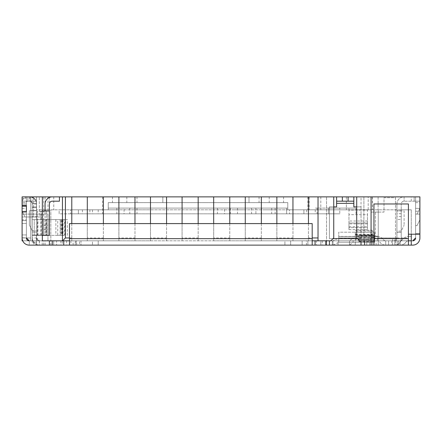 <?xml version="1.0" encoding="UTF-8"?>
<svg xmlns="http://www.w3.org/2000/svg" width="442" height="442" viewBox="0 0 442 442"><rect width="100%" height="100%" fill="white"/><g stroke="black" fill="none" stroke-linecap="round" stroke-linejoin="round"><path stroke-width="0.33" stroke-dasharray="2.21 1.66" d="M371.07 196.872L371.07 240.818L373.943 240.818L373.943 245.128L408.414 245.128L408.414 240.818A2.95 2.95 0 0 0 406.005 242.061A7.26 7.26 0 0 1 400.082 245.128L412.717 245.128L395.629 245.128L395.629 240.818L411.281 240.818L411.281 234.21L419.9 234.21L419.9 214.105L415.591 214.105L419.9 214.105L415.591 214.105L419.9 214.105L415.591 214.105L419.9 214.105L419.9 201.182L404.104 201.182L419.9 201.182L419.9 214.105L419.9 201.182L419.9 214.105L419.9 201.182L419.9 214.105L415.591 214.105L415.591 196.872L419.9 196.872L419.9 214.105L415.591 214.105L415.591 196.872L415.591 214.105L415.591 196.872L415.591 214.105L415.591 196.872L419.9 196.872L36.548 196.872L36.548 237.945L39.421 240.818L39.421 245.128A7.183 7.183 0 0 1 32.238 237.945A7.183 7.183 0 0 0 36.548 244.525L39.421 245.128A7.183 7.183 0 0 1 32.841 240.818L32.238 237.945L32.238 204.055A2.873 2.873 0 0 0 29.365 201.182L22.1 201.182L27.846 201.182L22.1 201.182L27.846 201.182L22.1 201.182L27.846 201.182L22.1 201.182L22.1 196.872L29.365 196.872A7.183 7.183 0 0 1 36.548 204.055L36.548 235.072L43.67 235.072L40.891 235.072L40.891 211.232L46.565 211.232L40.891 211.232M36.548 235.072L32.238 235.072L32.238 210.519L36.548 210.519L32.238 210.519L32.238 232.056L36.548 232.056L36.548 210.663L29.365 210.663L29.365 225.022L29.365 210.663L29.365 225.022L29.365 210.663L36.548 210.519L36.548 237.945L36.548 232.056L36.548 237.945L36.548 235.072L32.238 235.072L32.238 204.055A2.873 2.873 0 0 0 29.365 201.182L22.1 201.182L22.1 196.872L36.459 196.872L22.1 196.872L22.1 240.818L36.459 240.818L29.282 240.818L29.282 245.128L36.459 245.128L33.586 245.128L33.586 240.818L33.586 245.128M26.409 196.872L26.409 214.105L26.409 205.491L22.1 205.491L22.1 196.872L22.1 205.491L22.1 198.309L26.409 198.309L22.1 198.309L26.409 198.309L26.409 216.978L39.332 216.978L39.332 196.872L39.332 216.978L33.586 216.978L33.586 196.872L33.586 216.978L26.409 216.978L26.409 205.491L26.409 208.364L22.1 208.364L22.1 196.872L26.409 196.872L26.409 205.491L26.409 196.872L22.1 196.872L22.1 237.945L30.719 237.945L30.719 196.872L30.719 240.818L30.719 196.872L36.548 196.872L22.1 196.872L22.1 201.182L22.1 196.872L22.1 201.182L22.1 196.872L22.1 201.182L22.1 196.872L22.1 201.182L30.084 201.182A2.155 2.155 0 0 1 32.238 203.337L32.238 214.105L30.719 214.105L30.719 196.872L27.846 196.872L27.846 201.182L27.846 196.872L27.846 201.182L27.846 196.872L27.846 201.182L27.846 196.872L22.1 196.872L39.332 196.872L26.409 196.872L26.409 204.055L26.409 198.309L22.1 198.309L22.1 202.618A5.746 5.746 0 0 1 27.846 196.872L30.719 196.872L30.719 237.945L22.1 237.945L22.1 202.618A5.746 5.746 0 0 1 27.846 196.872L22.1 196.872L22.1 201.182L30.084 201.182A2.155 2.155 0 0 1 32.238 203.337L32.238 207.646L36.459 207.646L32.238 207.646L32.238 196.872L36.459 196.872L36.459 207.646L32.238 207.646L36.459 207.646L32.238 207.646L32.238 196.872L36.459 196.872L36.459 207.646L36.459 196.872L36.459 207.646L36.459 196.872L30.719 196.872L36.548 196.872L36.548 204.055A7.183 7.183 0 0 0 29.365 196.872L22.1 196.872L22.1 240.818L39.421 240.818C37.592 240.564 36.636 239.608 36.548 237.945L39.421 240.818C38.465 241.233 37.504 240.277 36.548 237.945C37.504 240.271 38.46 241.233 39.421 240.818A2.873 2.873 0 0 1 36.548 237.945L36.548 232.056L32.238 232.056L32.238 210.519L32.238 232.056L36.548 232.056L32.238 232.056L32.238 237.945A7.183 7.183 0 0 0 36.548 244.525L36.548 237.945L32.238 237.945M36.548 230.768L36.548 210.663L36.548 230.768L32.238 230.768L29.365 225.022L32.238 230.768L29.365 225.022L32.238 230.768L36.548 230.768M32.238 206.928L36.548 206.928L32.238 206.928M32.238 235.072L37.41 235.072L37.41 211.232L46.675 211.232L46.565 235.072L42.327 235.072L42.366 211.232L41.205 211.232L43.67 211.232L43.67 235.072L46.675 235.072L45.128 235.072L45.128 211.232M32.238 210.519L36.548 210.519L32.238 210.519L32.238 201.182L36.548 201.182L32.238 201.182L32.238 210.519L36.548 210.519L32.238 210.519M48.007 196.872L48.007 209.801L36.548 209.801L411.281 209.801L70.643 209.801L70.643 213.817L303.897 213.817L286.631 213.817L286.631 208.077L286.631 213.817L59.151 213.817L59.151 209.801L78.394 209.801L78.394 213.817L78.394 209.801L108.268 209.801L108.268 202.618L287.781 202.618L287.781 209.801L289.504 209.801L289.504 213.817M356.711 196.872L363.893 196.872L356.711 196.872L356.711 237.945L357.429 238.663L361.02 238.663L361.02 240.818L326.555 240.818L330.859 240.818L333.732 237.945L333.732 196.872L326.555 196.872L333.732 196.872M356.711 206.867L361.02 206.867L353.838 206.867L353.838 196.872L336.605 196.872L336.605 201.182L353.838 201.182L353.838 196.872L336.605 196.872L336.605 206.867L329.428 206.867L329.428 238.663L333.014 238.663M361.02 196.872L309.323 196.872L372.507 196.872L361.02 196.872L361.02 209.801L372.507 209.801L328.423 209.801L361.02 209.801M368.203 196.872L346.373 196.872L368.203 196.872L368.203 209.801L346.373 209.801L368.203 209.801L368.203 196.872M45.134 196.872L49.443 196.872L43.697 196.872L45.134 196.872L45.134 209.801L49.443 209.801L43.697 209.801L45.134 209.801L45.134 196.872M73.112 245.128L73.112 240.818L79.543 240.818L79.543 245.128L39.421 245.128L36.548 244.525L36.548 237.945M42.205 245.128L42.205 209.801L42.205 214.105L47.951 214.105L47.951 240.818L47.951 214.105L26.409 214.105L26.409 216.978L26.409 205.491L26.409 214.105L26.409 205.491L22.1 205.491L26.409 205.491L22.1 205.491L22.1 240.818L30.719 240.818L30.719 196.872L36.459 196.872L36.459 219.563L32.238 219.563L32.238 242.199L32.238 207.646L32.238 214.105L30.719 214.105L30.719 240.818L30.719 237.945L30.719 240.818L408.414 240.818L408.414 245.128L408.414 240.818A2.95 2.95 0 0 0 406.005 242.061A7.26 7.26 0 0 1 400.082 245.128L412.717 245.128L392.612 245.128L392.612 240.818L39.421 240.818L42.205 240.818L42.205 209.801L42.205 240.818L32.841 240.818M415.591 202.618L419.9 202.618L419.9 214.105L415.591 214.105L415.591 237.945L412.717 240.818L401.231 240.818L401.231 209.801L401.231 240.818L411.281 240.818L395.629 240.818L395.629 245.128L412.717 245.128A7.183 7.183 0 0 0 419.9 237.945A7.183 7.183 0 0 1 412.717 245.128A7.183 7.183 0 0 0 419.9 237.945A7.183 7.183 0 0 1 412.717 245.128A7.183 7.183 0 0 0 419.9 237.945L419.9 196.872L419.9 233.636L419.9 196.872L419.9 208.364L419.9 196.872L411.281 196.872L419.9 196.872L415.591 196.872L419.9 196.872L415.591 196.872L419.9 196.872L415.591 196.872L415.591 202.618L415.591 196.872M22.702 240.818L29.282 240.818L29.282 245.128A7.183 7.183 0 0 1 22.1 237.945A7.183 7.183 0 0 0 29.282 245.128L39.332 245.128L36.459 245.128L36.459 240.818L45.078 240.818L29.282 240.818L26.409 237.945L26.409 211.95M39.332 245.128L76.096 245.128L76.096 240.818L36.459 240.818L36.459 235.359L36.459 245.128L45.078 245.128L39.332 245.128L39.332 240.818M79.543 245.128L76.096 245.128M39.421 240.818L39.421 245.128L50.824 245.128L50.824 209.801L50.824 240.818L44.001 240.818L53.692 240.818L53.692 245.128L53.692 240.818L73.112 240.818M401.231 232.199L401.231 238.663L400.861 240.818A6.464 6.464 0 0 1 394.767 245.128L391.822 245.128L394.767 245.128A6.464 6.464 0 0 0 401.231 238.663L401.231 204.055L401.231 232.199L396.922 232.199L396.922 204.055L396.922 237.945L396.922 204.055L401.231 204.055A2.873 2.873 0 0 1 404.104 201.182A2.873 2.873 0 0 0 401.231 204.055L396.922 204.055A7.183 7.183 0 0 1 404.104 196.872L404.104 201.182L404.104 196.872L419.9 196.872L414.154 196.872L414.154 201.182L414.154 196.872L404.104 196.872A7.183 7.183 0 0 0 396.922 204.055L396.922 238.663A2.155 2.155 0 0 1 394.767 240.818L412.717 240.818L392.612 240.818L392.612 238.663L392.612 245.128L50.824 245.128M355.274 234.514L372.507 234.514L372.507 245.128L369.639 245.128L369.639 240.818L385.722 240.818L332.296 240.818L332.296 245.128L332.296 240.818L326.411 240.818L378.253 240.818L369.639 240.818L369.639 245.128L388.595 245.128L385.722 245.128L388.595 245.128L385.722 245.128L385.722 240.818L388.595 240.818L385.722 240.818A2.95 2.95 0 0 1 383.313 239.575A2.95 2.95 0 0 0 385.722 240.818L385.722 245.128L385.722 240.818L385.722 245.128L372.507 245.128L372.507 235.072L355.274 235.072L355.274 239.382L355.274 235.951L372.507 235.951L372.507 232.238L355.274 232.238L355.274 235.951L355.274 234.514L355.274 234.879L372.507 234.879L372.507 230.956L355.274 230.956L355.274 237.249C355.622 238.426 357.539 239.072 361.02 239.188L366.766 239.188L366.766 235.266L361.02 235.266C357.539 235.15 355.622 234.503 355.274 233.326L355.274 245.128L355.274 239.382L372.507 239.382L372.507 233.326C372.164 234.503 370.247 235.15 366.766 235.266M316.5 245.128L284.908 245.128L316.5 245.128L316.5 240.818L320.809 240.818L320.809 245.128L320.809 240.818L326.555 240.818L326.555 245.128L326.555 196.872L326.555 240.818L306.45 240.818L306.45 245.128M76.67 240.818L56.565 240.818L56.565 245.128L56.565 240.818L62.311 240.818L62.311 245.128L98.212 245.128L56.565 245.128L62.311 245.128L62.311 240.818L75.234 240.818L75.234 245.128L75.234 240.818L92.466 240.818L92.466 245.128L92.466 240.818L98.212 240.818L98.212 245.128L98.212 240.818L80.98 240.818L80.98 245.128L80.98 240.818L76.67 240.818L76.67 245.128M50.824 240.818L29.282 240.818A2.873 2.873 0 0 1 26.409 237.945L29.282 240.818A2.873 2.873 0 0 1 26.409 237.945L29.282 240.818L29.282 245.128A7.183 7.183 0 0 1 22.1 237.945L22.1 205.491L22.1 219.851L26.409 219.851L26.409 216.978L42.205 216.978L42.205 214.105L26.409 214.105L26.409 237.945L26.409 208.364M102.522 196.872L102.522 209.801L48.007 209.801M98.207 209.801L98.207 213.817L102.522 213.817L102.522 209.801L82.416 209.801L108.268 209.801L108.268 202.618L287.781 202.618L287.781 209.801L287.781 208.077L108.268 208.077L287.781 208.077L287.781 209.801L287.781 202.618M70.643 213.817L59.151 213.817L59.151 209.801L70.643 209.801M320.809 196.872L320.809 209.801L328.423 209.801L287.781 209.801M320.809 209.801L309.323 209.801L315.428 209.801L315.428 208.077L339.76 208.077L339.76 213.817L303.897 213.817L339.76 213.817M289.504 209.801L315.428 209.801M401.231 209.801L411.281 209.801L401.231 209.801M306.45 209.801L294.958 209.801M274.852 209.801L263.366 209.801M243.26 209.801L231.768 209.801M211.663 209.801L200.176 209.801M180.071 209.801L168.584 209.801M148.479 209.801L136.987 209.801M116.881 209.801L105.395 209.801M85.289 209.801L73.797 209.801M53.753 196.872L53.753 209.801M373.943 237.945L408.414 237.945L408.414 234.21L411.281 234.21L411.281 209.801L411.281 240.818L378.253 240.818L378.253 209.801L378.253 240.818L378.253 212.094L383.999 212.094L383.999 197.734L395.485 197.734L395.485 212.094L395.485 197.734L383.999 197.734L383.999 212.094L371.07 212.083L371.07 236.21L378.253 236.21L378.253 212.083L371.07 212.083L375.38 212.083L375.38 236.21L378.253 236.21L378.253 238.663L395.485 238.663L395.485 212.094L395.485 238.663L378.253 238.663L378.253 245.128L378.253 240.818L378.253 245.128L378.253 240.818L394.049 240.818L396.922 237.945L378.253 237.945M333.732 206.867L329.428 206.867L329.428 238.663L361.02 238.663L361.02 206.867L361.02 245.128M371.07 240.818L361.092 240.818L363.893 240.818L363.893 196.872L363.893 240.818L359.584 240.818L357.429 238.663M419.9 202.618L419.9 214.105L415.591 214.105L415.591 201.182L415.591 214.105L417.027 214.105L419.9 208.364L415.591 208.364L419.9 208.364L415.591 208.364L419.9 208.364L419.9 219.851L419.9 208.364L415.591 208.364L415.591 233.636L415.591 208.364L419.9 208.364L415.591 208.364L419.9 208.364L419.9 219.851L419.9 208.364L415.591 208.364L415.591 234.21L411.281 234.21L415.591 234.21L411.281 234.21L415.591 234.21L411.281 234.21L415.591 234.21L415.591 237.945L415.591 214.105L417.027 214.105L419.9 208.364L415.591 208.364L419.9 208.364L419.9 219.851L419.9 208.364L417.027 214.105L419.9 208.364L415.591 208.364L415.591 233.636L415.591 208.364L415.591 225.597L415.591 208.364L415.591 225.597L415.591 208.364L415.591 225.597L417.027 225.597L419.9 219.851L417.027 225.597L419.9 219.851L417.027 225.597L419.9 219.851L417.027 225.597L415.591 225.597L417.027 225.597L415.591 225.597L415.591 208.364L415.591 234.21L415.591 233.636L419.9 233.636L415.591 233.636L419.9 233.636L415.591 233.636L419.9 233.636L415.591 233.636L415.591 237.945L412.717 240.818A2.873 2.873 0 0 0 415.591 237.945A2.873 2.873 0 0 1 412.717 240.818A2.873 2.873 0 0 0 415.591 237.945L412.717 240.818A2.873 2.873 0 0 0 415.591 237.945L412.717 240.818A2.873 2.873 0 0 0 415.591 237.945L412.717 240.818L411.281 240.818L411.281 234.21M318.025 196.872L318.025 240.818M87.301 196.872L87.301 240.818L71.792 240.818L71.792 237.945L69.493 237.945L69.493 223.586L312.19 223.586L312.19 240.818L361.02 240.818M308.461 196.872L308.461 240.818L308.461 237.945L312.19 237.945M308.461 223.586L308.461 237.945M378.109 196.872L378.109 209.801L378.109 196.872M312.19 245.128L312.19 240.818L312.19 245.128L312.19 240.818L292.947 240.818L292.947 237.945L276.863 237.945L276.863 223.586M292.947 196.872L292.947 240.818L276.863 240.818L276.863 237.945M292.947 223.586L292.947 237.945M372.363 196.872L372.363 209.801M307.886 196.872L307.886 209.801M276.863 196.872L276.863 240.818L261.355 240.818L261.355 237.945L245.271 237.945L245.271 223.586M261.355 196.872L261.355 240.818L245.271 240.818L245.271 237.945M261.355 223.586L261.355 237.945M245.271 196.872L245.271 240.818L229.763 240.818L229.763 237.945L213.674 237.945L213.674 223.586M229.763 196.872L229.763 240.818L213.674 240.818L213.674 237.945M249.006 196.872L249.006 202.618L249.006 196.872M229.763 223.586L229.763 237.945M162.838 196.872L162.838 202.618L162.838 196.872M213.674 196.872L213.674 240.818L198.165 240.818L198.165 237.945L182.082 237.945L182.082 223.586M198.165 196.872L198.165 240.818L182.082 240.818L182.082 237.945M198.165 223.586L198.165 237.945M182.082 196.872L182.082 240.818L166.573 240.818L166.573 237.945L150.49 237.945L150.49 223.586M108.268 202.618L108.268 208.077M166.573 196.872L166.573 240.818L150.49 240.818L150.49 237.945M166.573 223.586L166.573 237.945M150.49 196.872L150.49 240.818L134.976 240.818L134.976 237.945L118.892 237.945L118.892 223.586M134.976 196.872L134.976 240.818L118.892 240.818L118.892 237.945M134.976 223.586L134.976 237.945M118.892 196.872L118.892 240.818L103.384 240.818L103.384 237.945L87.301 237.945L87.301 223.586M103.384 196.872L103.384 240.818L87.301 240.818L87.301 237.945M103.384 223.586L103.384 237.945M32.238 235.359L36.548 235.359L36.548 219.563L36.548 235.359L32.238 235.359L36.548 235.359L36.548 219.563L32.238 219.563L32.238 207.646L36.459 207.646L36.459 219.563L32.238 219.563L32.238 235.359L36.459 235.359L32.238 235.359L32.238 219.563L32.238 235.359L36.548 235.359L36.548 216.69L36.548 219.563L32.238 219.563L32.238 235.359L32.238 216.69L36.548 216.69L32.238 216.69L32.238 219.563L43.73 219.563L43.73 235.359L48.034 235.359L48.034 219.563L43.73 219.563L43.73 225.31L48.034 225.31L48.034 219.563L42.399 219.563L42.399 235.359L48.034 235.359L48.034 225.31M36.459 202.287L36.459 203.337L36.459 202.287A6.464 6.464 0 0 0 30.084 196.872A6.464 6.464 0 0 1 36.459 202.287M71.792 196.872L71.792 240.818L69.493 240.818L312.19 240.818L284.908 240.818L284.908 245.128L284.908 240.818L306.45 240.818M71.792 223.586L71.792 237.945M42.349 196.872L42.349 240.818L69.493 240.818L69.493 245.128L69.493 237.945M42.349 210.95L42.349 235.359L42.349 210.95L49.388 210.95L49.388 235.359L42.349 235.359M372.507 196.872L372.507 209.801L372.507 196.872M328.638 209.801L328.638 208.077M309.323 196.872L309.323 209.801L309.323 196.872M355.992 213.817L355.992 208.077L328.423 208.077L328.423 213.817L328.423 209.801M346.373 196.872L346.373 209.801L346.373 196.872M49.443 196.872L49.443 209.801L49.443 196.872M43.697 196.872L43.697 209.801L43.697 196.872M394.767 245.128L394.767 240.818L394.767 245.128L394.767 240.818L391.822 240.818L394.049 240.818L396.922 237.945L396.452 240.006L394.767 240.818L400.861 240.818M366.766 245.128L366.766 240.818L366.766 245.128M45.078 245.128L45.078 240.818M373.943 245.128L373.943 240.818L408.414 240.818L408.414 234.21M329.428 240.818L329.428 245.128M79.543 240.818L76.096 240.818M43.642 245.128L43.642 240.818M63.747 245.128L63.747 240.818M49.388 245.128L49.388 240.818M326.411 245.128L326.411 240.818L326.411 245.128M333.014 240.818L333.014 245.128L333.014 240.818L338.76 237.945L353.119 237.945L349.534 240.818L349.534 245.128L353.119 242.255L353.119 237.945L358.865 237.945L358.865 242.255L374.661 242.255L374.661 236.442A5.746 1.586 0 0 1 368.921 238.028L364.611 238.028A5.746 1.586 180 0 1 358.865 236.442L358.865 240.586A5.746 1.586 180 0 0 364.611 242.172L368.921 242.172L368.921 238.028M333.014 245.128L338.76 242.255L358.865 242.255L358.865 239.382L374.661 239.63L374.661 235.487L358.865 235.487L358.865 235.072L358.865 239.553L374.661 239.553L374.661 235.365L358.865 235.365L358.865 241.691L374.661 241.691L374.661 239.382L374.661 240.586A5.746 1.586 0 0 1 368.921 242.172M349.534 245.128L349.534 240.818M379.8 242.061A7.26 7.26 0 0 0 385.722 245.128A7.26 7.26 0 0 1 379.8 242.061A2.95 2.95 0 0 0 377.391 240.818A2.95 2.95 0 0 1 379.8 242.061M302.14 240.818L302.14 245.128L302.14 240.818M290.648 240.818L290.648 245.128L290.648 240.818M307.886 240.818L307.886 245.128L307.886 240.818M316.5 240.818L312.19 240.818M37.41 235.072L41.205 235.072L41.205 211.232L37.41 211.232L37.41 235.072M36.548 210.663L29.365 210.663L36.548 210.663M32.238 242.199L36.548 242.199L36.548 240.818L36.548 242.199L32.238 242.199M42.205 240.818L42.205 216.978L26.409 216.978L26.409 237.945M328.423 208.077L315.428 208.077M408.414 237.945L408.414 240.818L373.943 240.818L373.943 203.966L408.414 203.966L408.414 238.663L373.943 238.663M415.591 211.232L419.9 211.232M419.9 201.182L415.591 201.182L419.9 201.182L415.591 201.182L419.9 201.182L415.591 201.182L419.9 201.182L419.9 196.872L419.9 201.182M415.591 214.105L417.027 214.105L415.591 214.105M396.922 232.199L396.922 237.945M22.1 206.21L26.409 206.21M22.1 204.055L26.409 204.055L26.409 202.618L26.409 204.055L22.1 204.055M22.1 216.978L26.409 216.978L26.409 205.491L26.409 216.978L26.409 214.105L26.409 216.978L24.973 216.978L22.1 211.232L22.1 205.491L22.1 214.105L22.1 205.491L22.1 211.232L26.409 211.232L26.409 219.851M32.238 207.646L36.459 207.646L32.238 207.646M355.992 208.077L339.76 208.077M348.959 223.011L348.959 208.077L348.959 210.088L367.484 210.088L367.484 223.873L367.484 221L367.484 223.011L348.959 223.011L348.959 229.619L348.959 226.746L348.959 227.608L367.484 227.608L367.484 223.011L348.959 223.011L348.959 227.608L348.959 221L348.959 223.011L367.484 223.011L367.484 229.619L367.484 223.011M401.231 219.42L401.231 210.806L396.922 210.806L396.922 232.343L396.922 210.806L401.231 210.806L401.231 232.343L396.922 232.343L401.231 232.343L401.231 219.42L396.922 219.42M402.491 239.575A2.95 2.95 0 0 1 400.082 240.818A2.95 2.95 0 0 0 402.491 239.575A7.26 7.26 0 0 1 408.414 236.509A7.26 7.26 0 0 0 402.491 239.575M22.1 237.802L26.409 237.802L26.409 223.442L26.409 237.802L22.1 237.802L22.1 220.569L22.1 223.442L22.1 220.569L26.409 220.569L26.409 223.442L26.409 220.569L22.1 220.569M338.76 242.255L338.76 237.945L338.76 242.255L374.661 242.255L374.661 236.398L374.661 242.255L374.661 237.498L358.865 237.498L358.865 237.945L374.661 237.945L338.76 237.945L338.76 236.398L338.76 242.255M415.591 237.945L412.717 240.818L415.591 237.945M255.901 208.077L271.692 208.077L255.901 208.077L255.901 213.817L271.692 213.817L255.901 213.817M124.075 208.077L136.987 208.077L124.075 208.077L124.075 213.817L136.987 213.817L124.075 213.817M224.602 208.077L237.514 208.077L224.602 208.077L224.602 213.817L237.514 213.817L224.602 213.817M98.207 213.817L102.522 213.817M419.9 233.636L415.591 233.636L419.9 233.636M22.1 196.872L30.084 196.872L30.084 201.182L30.084 196.872L22.1 196.872M49.388 210.95L49.388 204.055A2.873 2.873 0 0 1 52.255 201.182L59.438 201.182L59.438 196.872L52.255 196.872A7.183 7.183 0 0 0 45.078 204.055L45.078 210.95M26.409 202.618A1.437 1.437 0 0 1 27.846 201.182L36.459 201.182L27.846 201.182A1.437 1.437 0 0 0 26.409 202.618L22.1 202.618L26.409 202.618M22.1 214.105L26.409 214.105L22.1 214.105M22.1 205.491L26.409 205.491L22.1 205.491L26.409 205.491L26.409 211.232L22.1 211.232L22.1 205.491L26.409 205.491L22.1 205.491L26.409 205.491L22.1 205.491L22.1 211.232L24.973 216.978L22.1 211.232L24.973 216.978L26.409 216.978M408.414 240.818L408.414 236.509L411.281 236.509L411.281 240.818L411.281 236.509L408.414 236.509L408.414 240.818L411.281 240.818L408.414 240.818L408.414 238.663M372.507 234.514L372.507 237.249C372.164 238.426 370.247 239.072 366.766 239.188M377.391 236.509A7.26 7.26 0 0 1 383.313 239.575A7.26 7.26 0 0 0 377.391 236.509L377.391 240.818L377.391 236.509L374.518 236.509L377.391 236.509M374.518 240.818L377.391 240.818L374.518 240.818L374.518 236.509L374.518 240.818M45.128 235.072L40.891 235.072M271.692 208.077L271.692 213.817M251.586 208.077L251.586 213.817M136.987 208.077L136.987 213.817M116.881 208.077L116.881 213.817M237.514 208.077L237.514 213.817M217.409 208.077L217.409 213.817M82.416 209.801L82.416 213.817M415.591 225.597L417.027 225.597L415.591 225.597M348.959 227.608L348.959 214.679L367.484 214.679L367.484 227.608L348.959 227.608L367.484 227.608M396.922 231.05L396.922 210.95L404.104 210.95L404.104 225.31L404.104 210.95L396.922 210.95L396.922 231.05L401.231 231.05L404.104 225.31L401.231 231.05L396.922 231.05M371.07 212.083L371.07 236.21L375.38 236.21L375.38 212.083M36.548 219.563L43.642 219.563L43.642 235.359L47.951 235.359L47.951 219.563L43.642 219.563L43.642 235.359L47.951 235.359L47.951 219.563L43.642 219.563L63.029 219.563L55.847 219.563L61.593 219.563L61.593 235.359L60.156 235.359L60.156 219.563L61.593 219.563M43.73 225.31L43.73 235.359L34.233 235.359L34.238 219.563L34.233 235.359L45.946 235.359L45.946 219.563L37.592 219.563L37.592 235.359L36.548 235.359L46.04 235.359L46.04 219.563L37.874 219.563L37.874 235.359L34.233 235.359L61.593 235.359M338.76 236.509L374.661 236.509L374.661 238.056L338.76 238.056L338.76 236.509L374.661 236.509L374.661 232.199L374.661 236.398L338.76 236.398L338.76 232.199L338.76 236.509L338.76 232.199L374.661 232.199L338.76 232.199M36.459 196.872L36.459 201.182L36.459 196.872M371.07 236.21L375.38 236.21M372.507 237.249L372.507 233.326M355.274 237.249L355.274 233.326M45.946 219.563L42.598 219.563L42.598 235.359L49.211 235.359L49.211 219.563L46.515 219.563L46.515 235.359L64.383 235.359L64.383 219.563L61.687 219.563L61.687 235.359L65.024 235.359L65.024 219.563L61.979 219.563L61.979 235.359L57.742 235.359L60.786 235.359L60.786 219.563L57.742 219.563L57.742 235.359L60.156 235.359L60.156 219.563L67.339 219.563L45.946 219.563M374.661 236.509L374.661 232.199M43.73 235.359L48.034 235.359M358.865 240.586L358.865 236.442M374.661 240.586L374.661 236.442M43.73 219.563L48.034 219.563M29.365 196.872L29.365 201.182M36.548 204.055L32.238 204.055M283.571 196.872L283.571 202.618M269.211 196.872L269.211 202.618M259.056 196.872L259.056 202.618M136.987 196.872L136.987 202.618M126.832 196.872L126.832 202.618M112.472 196.872L112.472 202.618M400.082 245.128L400.082 240.818L400.082 245.128M376.098 245.128L376.098 240.818M398.502 245.128L398.502 240.818L398.502 245.128M338.042 245.128L338.042 240.818M372.507 245.128L372.507 240.818L372.507 245.128M322.246 240.818L322.246 245.128M66.62 240.818L66.62 245.128M70.93 240.818L70.93 245.128M60.874 240.818L60.874 245.128M303.897 209.801L303.897 213.817L303.897 209.801M306.737 209.801L306.737 213.817M317.074 208.077L317.074 213.817M315.24 209.801L315.24 213.817M89.886 209.801L89.886 213.817M275.139 208.077L275.139 213.817M401.231 238.663L396.922 238.663M312.19 238.663L69.493 238.663M36.459 203.337L32.238 203.337L36.459 203.337M401.231 216.547L396.922 216.547M401.231 213.674L396.922 213.674M22.1 223.442L26.409 223.442L22.1 223.442M22.1 234.929L26.409 234.929L22.1 234.929M261.62 208.077L261.62 213.817M129.799 208.077L129.799 213.817M230.326 208.077L230.326 213.817M92.489 209.801L92.489 213.817M353.838 203.337L336.605 203.337M27.846 196.872L27.846 201.182M30.719 196.872L30.719 201.182L30.719 196.872M361.02 239.188L361.02 235.266M364.611 242.172L364.611 238.028M43.73 229.619L48.034 229.619M391.822 240.818L391.822 245.128M397.209 240.818L397.209 245.128L397.209 240.818M388.595 240.818L388.595 245.128L388.595 240.818M46.675 211.232L46.675 235.072M42.366 235.072L42.366 211.232M411.281 201.182L411.281 196.872M372.507 230.221L355.274 230.221M367.484 223.873L348.959 223.873M358.865 239.382L374.661 239.382M348.959 229.619L367.484 229.619M367.484 221L348.959 221M374.661 235.072L358.865 235.072M348.959 226.746L367.484 226.746M63.029 219.563L63.029 235.359M67.339 235.359L67.339 219.563M55.847 219.563L55.847 235.359"/><path stroke-width="0.66" d="M356.711 206.867L353.838 206.867L353.838 196.872L419.9 196.872L419.9 234.21L408.414 234.21M333.732 206.867L336.605 206.867L336.605 196.872L333.732 196.872L333.732 237.945L330.859 240.818L318.025 240.818L318.025 196.872L333.732 196.872M69.493 245.128L69.493 223.586L312.19 223.586L312.19 245.128L29.282 245.128A7.183 7.183 0 0 1 22.1 237.945L22.1 211.95L26.409 211.95L26.409 205.491L22.1 205.491L22.1 196.872L318.025 196.872M419.9 234.21L419.9 237.945A7.183 7.183 0 0 1 412.717 245.128L411.281 245.128L411.281 240.818L408.414 240.818M361.02 240.818L361.02 245.128L411.281 245.128M361.02 245.128L315.063 245.128L315.063 240.818M312.19 245.128L315.063 245.128M29.282 245.128L33.586 245.128M22.702 240.818L22.1 240.818L22.1 237.802M371.07 237.945L373.943 237.945M371.07 196.872L371.07 240.818L373.943 240.818M356.711 196.872L356.711 237.945L359.584 240.818L371.07 240.818L371.07 245.128M308.461 196.872L308.461 223.586M312.19 237.945L318.025 237.945M292.947 196.872L292.947 223.586M276.863 196.872L276.863 223.586M261.355 196.872L261.355 223.586M245.271 196.872L245.271 223.586M229.763 196.872L229.763 223.586M213.674 196.872L213.674 223.586M198.165 196.872L198.165 223.586M182.082 196.872L182.082 223.586M166.573 196.872L166.573 223.586M150.49 196.872L150.49 223.586M134.976 196.872L134.976 223.586M118.892 196.872L118.892 223.586M103.384 196.872L103.384 223.586M87.301 196.872L87.301 223.586M71.792 196.872L71.792 223.586M65.41 196.872L65.41 237.945L69.493 237.945M62.455 196.872L62.455 240.818M62.543 240.818L65.41 237.945M42.349 196.872L42.349 240.818L69.493 240.818M29.282 240.818L26.409 237.945A2.873 2.873 0 0 0 29.282 240.818A2.873 2.873 0 0 1 26.409 237.945M329.428 240.818L329.428 245.128M63.747 245.128L63.747 240.818M49.388 245.128L49.388 240.818M411.281 234.21L411.281 240.818M312.19 240.818L318.025 240.818M45.078 210.95L49.388 210.95L49.388 204.055A2.873 2.873 0 0 1 52.255 201.182L59.438 201.182L59.438 196.872L52.255 196.872A7.183 7.183 0 0 0 45.078 204.055L45.078 210.95L42.349 210.95M49.388 210.95L49.388 235.359L42.349 235.359M22.1 205.491L22.1 206.21L26.409 206.21M22.1 211.95L22.1 206.21M415.591 237.945A2.873 2.873 0 0 1 412.717 240.818L415.591 237.945M22.1 220.569L22.1 219.851M408.414 245.128L408.414 203.966L373.943 203.966L373.943 238.663L408.414 238.663M373.943 245.128L373.943 238.663M353.838 201.182L348.097 201.182L348.097 196.872L336.605 196.872M336.605 201.182L348.097 201.182M353.838 196.872L348.097 196.872M364.611 245.128L364.611 240.818M333.014 238.663L357.429 238.663M325.837 245.128L325.837 240.818M69.493 238.663L312.19 238.663M52.255 245.128L52.255 240.818M336.605 203.337L353.838 203.337M342.351 201.182L342.351 196.872"/></g></svg>
